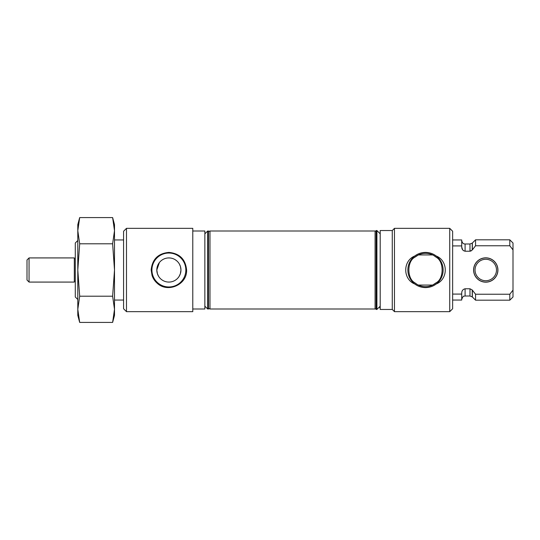<?xml version="1.0" encoding="UTF-8"?>
<svg xmlns="http://www.w3.org/2000/svg" width="540" height="540" viewBox="0 0 540 540"><rect width="100%" height="100%" fill="white"/><g stroke="black" fill="none" stroke-linecap="round" stroke-linejoin="round"><path stroke-width="0.81" d="M74.324 282.076L74.324 257.924L29.059 257.924L29.059 282.076L74.324 282.076M29.059 257.924L27 259.983L27 280.017L29.059 282.076M79.684 322.414L77.801 315.394L77.801 309.312L79.684 322.414L112.624 322.414L114.5 315.394L114.5 309.312L112.624 296.21L114.5 270L114.5 224.606L112.624 217.586L79.684 217.586L77.801 230.688L77.801 224.606L79.684 217.586M112.624 322.414L114.5 309.312L114.5 270L112.624 243.79L114.5 230.688L112.624 217.586M79.684 243.79L77.801 270L79.684 296.21L77.801 309.312L77.801 230.688L79.684 243.79L112.624 243.79M79.684 296.21L112.624 296.21M497.839 270A12.076 12.076 0 0 0 483.874 258.073A12.076 12.076 0 0 0 473.688 270A12.076 12.076 0 0 0 485.764 282.076A12.076 12.076 0 0 0 497.839 270M496.483 270A10.719 10.719 0 0 0 485.764 259.281A10.719 10.719 0 0 0 475.045 270A10.719 10.719 0 0 0 485.764 280.719A10.719 10.719 0 0 0 496.483 270M392.269 230.546L392.269 309.454L380.201 309.454L380.201 230.546L392.269 230.546L394.463 228.346L394.463 311.654L449.739 311.654L452.635 308.752L452.635 231.248L449.739 228.346L449.739 311.654M394.463 228.346L449.739 228.346M461.72 246.989L462.652 249.797M462.692 249.851L463.469 250.648M452.635 294.084L461.714 294.084L461.714 293.234C461.734 290.817 462.861 289.325 465.095 288.779L469.976 288.779L472.25 289.98L475.558 294.233L509.807 294.233L513 290.122L513 249.878L509.807 245.768L475.558 245.768L472.25 250.02L469.976 251.222L471.204 250.898M469.976 288.779L469.976 296.008L472.25 296.885L472.23 289.953M461.714 294.084L461.714 300.058L452.635 300.058M472.365 290.122L472.365 296.987L475.558 300.179L509.807 300.179L509.807 294.233M475.558 294.233L475.558 300.179M513 290.122L513 296.987L509.807 300.179M469.976 243.992L469.976 251.222L465.095 251.222L465.095 243.992L469.976 243.992L472.25 243.115L475.558 239.821L509.807 239.821L513 243.013L513 249.878M509.807 239.821L509.807 245.768M475.558 239.821L475.558 245.768M472.365 243.013L472.365 249.878M465.095 251.222C462.861 250.668 461.734 249.183 461.714 246.767L461.714 245.916L452.635 245.916M452.635 239.942L461.714 239.942L461.714 245.916M485.764 282.17A12.17 12.17 0 0 1 473.594 270A12.17 12.17 0 0 1 485.764 257.83A12.17 12.17 0 0 1 497.934 270A12.17 12.17 0 0 1 485.764 282.17M414.733 256.028C402.705 260.82 402.759 279.227 414.733 283.973C417.872 286.335 421.463 287.543 425.5 287.597C429.53 287.543 433.12 286.335 436.259 283.973C448.268 279.207 448.254 260.779 436.259 256.028C433.12 253.665 429.53 252.457 425.5 252.403C421.463 252.457 417.879 253.665 414.733 256.028A17.638 17.638 0 0 0 414.733 283.973M432.635 254.934L418.358 254.934L414.626 257.357A16.672 16.672 0 0 1 436.367 257.357L433.904 255.602M414.626 257.357C406.958 261.454 406.971 278.559 414.626 282.643L417.089 284.398M418.358 285.066L432.635 285.066L436.367 282.643A16.672 16.672 0 0 1 414.626 282.643M433.714 255.494L432.965 255.096M436.367 282.643C444.035 278.546 444.029 261.441 436.367 257.357M417.278 284.506L418.027 284.904M376.144 230.546L376.144 309.454L376.913 309.454L376.913 230.546L376.144 230.546M392.269 309.454L394.463 311.654M436.259 256.028A17.638 17.638 0 0 1 436.259 283.973M126.482 270L126.482 311.654L192.78 311.654L192.78 228.346L126.482 228.346L126.482 270M157.133 283.176C167.589 293.288 187.326 284.742 186.597 270C185.537 259.274 179.631 253.409 168.878 252.403C158.139 253.395 152.233 259.261 151.16 270L152.044 275.474C153.07 278.519 154.764 281.084 157.133 283.176M185.841 270A16.963 16.963 0 0 0 168.878 253.037A16.963 16.963 0 0 0 152.746 275.245A16.963 16.963 0 0 0 185.841 270M126.482 228.346L123.579 231.248L123.579 308.752L126.482 311.654M77.801 240.496L75.29 243.013L75.29 296.987L77.801 299.504M159.381 262.541L156.809 270L157.417 273.78L158.578 276.291M167.987 282.042L169.742 282.042M177.876 278.053L178.888 276.75M179.078 276.46L180.347 273.78L180.954 270L180.495 266.713M156.809 270A12.076 12.076 0 0 0 168.878 282.076A12.076 12.076 0 0 0 180.954 270A12.076 12.076 0 0 0 168.878 257.924A12.076 12.076 0 0 0 156.809 270M180.454 266.571L179.442 264.154M177.458 261.502L177.1 261.158M176.965 261.036L175.419 259.855M169.796 257.965L168.21 257.945M165.321 258.464L164.896 258.599M208.454 231.005L208.454 308.995L207.684 308.995L207.684 231.005L208.454 231.005M192.78 231.005L204.856 231.005L204.856 308.995L192.78 308.995M465.095 288.779L465.095 296.008L463.928 296.21C463.448 295.832 462.713 296.885 461.714 299.383M472.25 243.115L472.25 250.02M207.927 231.856L209.972 231.005L209.972 308.995L207.927 308.144M209.972 231.005L375.084 231.005L375.084 308.995L376.144 308.792M74.324 281.104L75.29 281.104M74.324 258.896L75.29 258.896M465.095 296.008L469.976 296.008M465.095 243.992C464.447 243.803 462.733 244.485 461.714 240.617M379.877 306.49L379.877 307.922L379.877 306.49M380.201 233.834L376.913 230.546M380.201 306.166L376.913 309.454M375.084 231.005L376.144 231.208M209.972 308.995L375.084 308.995M114.5 300.058L123.579 300.058M114.5 239.942L123.579 239.942M204.856 233.834L207.684 231.005M204.856 306.166L207.684 308.995"/></g></svg>
